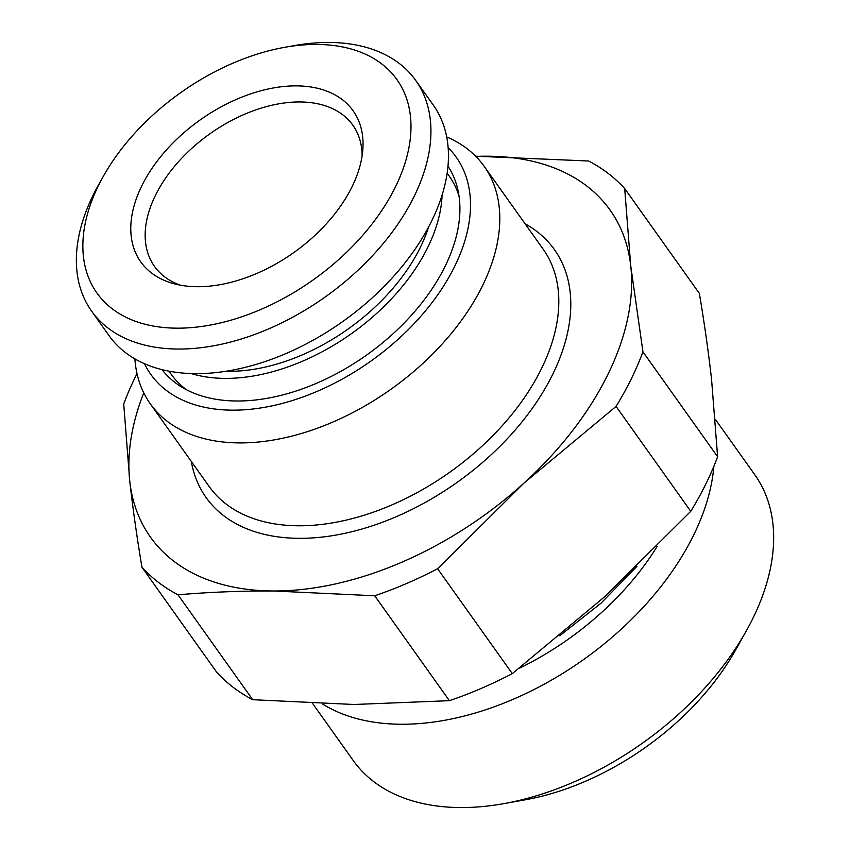 <?xml version="1.0" encoding="UTF-8"?>
<svg xmlns="http://www.w3.org/2000/svg" width="850" height="850" viewBox="0 0 850 850"><rect width="100%" height="100%" fill="white"/><g stroke="black" fill="none" stroke-linecap="round" stroke-linejoin="round"><path stroke-width="1.27" d="M168.98 371.195L171.148 374.234A170.722 106.377 -35.4 0 0 186.841 389.969M191.292 373.586A170.722 106.377 -35.4 0 0 427.699 247.52A170.722 106.377 144.6 0 0 442.096 195.022M459.021 196.18A170.722 106.377 -35.4 0 0 449.299 176.205L447.132 173.166M162.095 369.697A175.514 109.353 -35.4 0 0 303.673 388.397A175.514 109.353 -35.4 0 0 445.028 266.464A175.514 109.353 144.6 0 0 447.971 166.164M144.532 363.779A187.393 116.758 -35.4 0 0 292.814 400.392A187.393 116.758 -35.4 0 0 454.612 266.507A187.393 116.758 144.6 0 0 448.131 147.634M134.895 358.923A204.871 127.649 -35.4 0 0 150.333 403.867A204.871 127.649 -35.4 0 0 315.212 429.006A204.871 127.649 -35.4 0 0 482.439 285.866A204.871 127.649 144.6 0 0 484.107 166.228L543.108 249.093A204.871 127.649 -35.4 0 1 541.439 368.741A204.871 127.649 -35.4 0 1 374.212 511.87A204.871 127.649 -35.4 0 1 209.334 486.742L150.333 403.867M446.686 136.935A204.871 127.649 144.6 0 1 484.107 166.228M475.862 156.411A282.062 175.748 144.6 0 1 487.231 156.198A282.062 175.748 144.6 0 1 630.742 265.88A282.062 175.748 144.6 0 1 523.781 483.267A282.062 175.748 144.6 0 1 273.296 590.984A282.062 175.748 144.6 0 1 129.774 481.312A282.062 175.748 144.6 0 1 143.756 392.859M141.971 567.269A307.307 191.473 -35.4 0 0 178.001 594.809C208.633 592.153 240.391 590.878 273.296 590.984L374.712 595.776L449.395 700.676L354.11 704.491L252.684 699.699A307.307 191.473 -35.4 0 1 216.644 672.159L141.971 567.269C136.893 537.072 132.834 508.417 129.774 481.312L123.718 403.973A307.307 191.473 -35.4 0 1 137.02 373.639M475.66 156.209L588.657 161.001A307.307 191.473 -35.4 0 1 624.686 188.541L630.742 265.88L642.94 351.836L717.612 456.726A307.307 191.473 -35.4 0 1 690.753 511.307L604.594 596.774L512.295 673.625L437.612 568.735A307.307 191.473 -35.4 0 1 374.712 595.776M252.684 699.699L178.001 594.809M657.231 546.253A222.679 138.741 144.6 0 1 519.148 668.344M322.352 703.874A246.436 153.542 -35.4 0 0 693.494 535.383A246.436 153.542 -35.4 0 0 713.872 466.289M312.641 703.513L353.26 760.569A246.436 153.542 -35.4 0 0 503.593 803.686A246.436 153.542 -35.4 0 0 746.311 630.881A246.436 153.542 -35.4 0 0 752.76 618.63A246.436 153.542 144.6 0 0 754.768 474.714L715.349 419.348M746.311 630.881L735.643 649.931A213.775 133.195 144.6 0 1 525.098 799.839L503.593 803.686M180.317 285.175A121.731 75.852 -35.4 0 1 154.488 266.369A121.731 75.852 -35.4 0 1 155.476 195.277A121.731 75.852 144.6 0 1 254.851 110.224A121.731 75.852 144.6 0 1 352.814 125.152A121.731 75.852 144.6 0 1 362.132 155.72M141.833 185.778A130.305 81.186 -35.4 0 0 174.314 283.826A130.305 81.186 -35.4 0 0 352.006 186.819A130.305 81.186 144.6 0 0 362.833 149.611A130.305 81.186 144.6 0 0 275.644 87.571A130.305 81.186 144.6 0 0 141.833 185.778M103.275 176.417A184.089 114.697 144.6 0 0 98.462 185.566A184.089 114.697 -35.4 0 0 177.108 328.174A184.089 114.697 -35.4 0 0 395.377 187.042A184.089 114.697 144.6 0 0 284.58 47.334L294.355 45.581A198.932 123.951 144.6 0 1 415.703 80.389A198.932 123.951 144.6 0 1 414.078 196.552A198.932 123.951 -35.4 0 1 251.696 335.548A198.932 123.951 -35.4 0 1 91.598 311.132A198.932 123.951 -35.4 0 1 93.224 194.969A198.932 123.951 144.6 0 1 98.419 185.077L103.275 176.417A184.089 114.697 144.6 0 1 284.58 47.334M415.703 80.389L433.213 104.975A198.932 123.951 144.6 0 1 431.587 221.149A198.932 123.951 -35.4 0 1 269.206 360.134A198.932 123.951 -35.4 0 1 109.108 335.729L91.598 311.132M449.395 700.676A307.307 191.473 -35.4 0 0 512.295 673.625M624.686 188.541L699.369 293.431C704.448 323.627 708.507 352.283 711.556 379.387L717.612 456.726M690.753 511.307L616.08 406.417A307.307 191.473 -35.4 0 0 642.94 351.836M616.08 406.417L523.781 483.267L437.612 568.735M428.559 227.056A161.521 100.64 144.6 0 1 420.283 247.488A161.521 100.64 -35.4 0 1 225.994 371.28M191.303 461.422A213.775 133.195 -35.4 0 0 350.689 532.004A213.775 133.195 -35.4 0 0 552.659 374.446A213.775 133.195 -35.4 0 0 525.087 223.773M559.799 635.726L601.003 603.202L636.926 566.366"/></g></svg>
